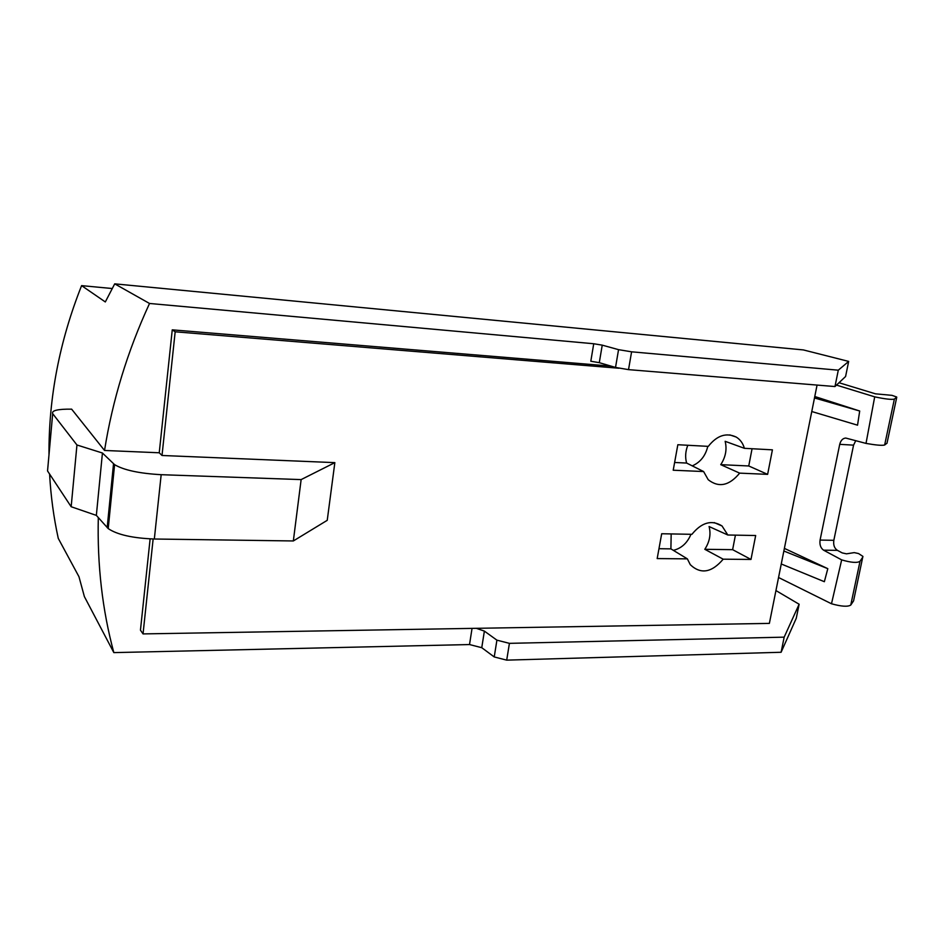 <?xml version="1.0" encoding="UTF-8"?>
<svg xmlns="http://www.w3.org/2000/svg" width="944" height="944" viewBox="0 0 944 944"><rect width="100%" height="100%" fill="white"/><g stroke="black" fill="none" stroke-linecap="round" stroke-linejoin="round"><path stroke-width="1.42" d="M108.666 512.592L109.811 512.627M476.331 628.315L484.378 631.111L481.759 647.69L469.522 644.551L113.835 652.611C102.365 610.143 97.185 565.137 98.306 517.595M150.12 538.882L140.455 630.155L143.04 633.908L153.14 538.989M677.839 444.73L708.295 446.37C716.909 435.467 726.219 432.364 736.214 437.06C740.214 439.515 742.94 443.267 744.403 448.317L772.416 449.84L767.625 474.36L739.659 473.133C729.24 485.759 718.762 487.954 708.224 479.729L703.61 471.552L673.214 470.218L677.839 444.73M744.403 448.317L725.145 441.308C727.128 449.297 725.665 457.073 720.744 464.66L748.745 465.97L767.625 474.36M720.744 464.66L739.659 473.133M703.61 471.552L686.63 463.056C685.014 457.368 685.403 451.433 687.798 445.273M674.618 462.489L686.63 463.056M748.745 465.97L752.061 448.742M661.685 533.749L691.928 534.316C701.699 522.327 711.741 519.542 722.03 525.961L727.824 535L755.672 535.519L750.987 559.438L723.198 559.19C711.682 572.725 700.719 574.554 690.3 564.701L687.362 558.86L657.177 558.577L661.685 533.749M727.824 535L709.086 526.54C711.092 534.21 709.664 541.797 704.802 549.302L732.627 549.668L750.987 559.438M704.802 549.302L723.198 559.19M687.362 558.86L670.901 548.865L671.172 533.926M658.971 548.712L670.901 548.865M732.627 549.668L735.423 535.142M611.098 366.13L172.256 329.845L175.171 331.792L162.014 455.48L334.849 462.631L327.238 520.321L293.336 540.959L301.136 479.599L334.849 462.631M817.067 385.069L769.372 623.394L143.04 633.908M175.171 331.792L618.839 368.231M48.994 454.737C48.64 397.672 59.507 341.303 81.597 285.631L105.315 301.95L114.708 283.849L803.379 349.929L848.668 361.41L838.296 370.19L834.98 386.544L628.527 369.635L615.523 367.428L599.287 362.673L590.814 361.245L593.729 343.746L149.53 303.472C127.511 351.239 112.513 400.232 104.536 450.465L159.241 452.778L172.256 329.845M113.835 652.611L84.382 596.608L78.966 576.713L58.268 538.387C53.702 517.536 50.811 496.096 49.595 474.065M113.174 467.315L114.318 467.363M81.597 285.631L112.171 288.522M799.131 604.243L796.264 618.285L781.101 652.269L784.169 637.153L799.131 604.243L775.944 590.566M839.015 382.733L875.454 393.825L891.974 395.347L896.694 397.011L894.369 399.111C891.561 399.784 885 399.029 874.699 396.846L836.502 385.105M855.771 440.636L853.565 445.143L833.835 540.31C833.186 544.948 834.378 548.299 837.399 550.352L842.225 552.913L846.508 553.833L854.249 552.618L858.544 553.55L862.899 556.382L853.647 600.514M593.729 343.746L602.237 345.15L618.556 349.658L631.595 351.817L838.296 370.19M834.98 386.544L845.588 376.503L848.668 361.41M481.759 647.69L494.231 656.941L506.704 660.139L781.101 652.269M484.378 631.111L496.91 640.162L509.418 643.348L784.169 637.153M887.018 443.149L884.646 445.025C882.133 445.686 875.926 445.143 866.014 443.409L874.699 396.846M866.014 443.409L845.753 438.051C842.791 438.287 840.785 440.388 839.723 444.341L820.076 540.074C819.475 544.688 820.643 548.063 823.581 550.175L841.67 559.886C851.181 562.659 857.305 563.131 860.031 561.267L862.887 556.948M778.552 577.504L831.487 603.771L841.67 559.886M781.266 563.981L824.36 581.705L827.805 568.666L784.381 548.381M814.495 397.967L859.701 411.006L857.541 425.178L811.781 411.525M859.701 411.006L814.778 396.504M831.487 603.771C841.34 606.52 847.771 606.945 850.756 605.069L853.577 600.868M783.862 551.013L827.805 568.666M114.708 283.849L149.53 303.472M162.014 455.48L159.241 452.778M301.136 479.599L161.176 474.69C139.334 473.463 123.806 470.124 114.59 464.66L102.436 453.014L76.948 444.99L52.687 413.673C51.413 410.51 57.737 409 71.638 409.153L104.536 450.465M690.973 534.304C687.267 543.048 681.403 548.393 673.355 550.352M707.788 446.347C705.51 455.846 700.342 462.348 692.259 465.876M52.687 413.673L47.542 470.95L71.166 506.739L96.347 515.389L108.218 528.605C117.28 534.705 132.656 538.174 154.332 539.012L293.336 540.959M76.948 444.99L71.166 506.739M102.436 453.014L96.347 515.389M472.047 628.385L469.522 644.551M631.595 351.817L628.527 369.635M496.91 640.162L494.231 656.941M509.418 643.348L506.704 660.139M894.369 399.111L884.646 445.025M860.031 561.267L850.756 605.069M823.581 550.175L837.399 550.352M820.076 540.074L833.835 540.31M839.723 444.341L853.565 445.143M896.741 397.282L886.982 443.302M618.556 349.658L615.523 367.428M602.237 345.15L599.287 362.673M161.176 474.69L154.332 539.012M113.528 463.775L107.179 527.602M714.195 522.587L722.03 525.961M729.842 434.913L736.214 437.06M114.59 464.66L108.218 528.605"/></g></svg>
